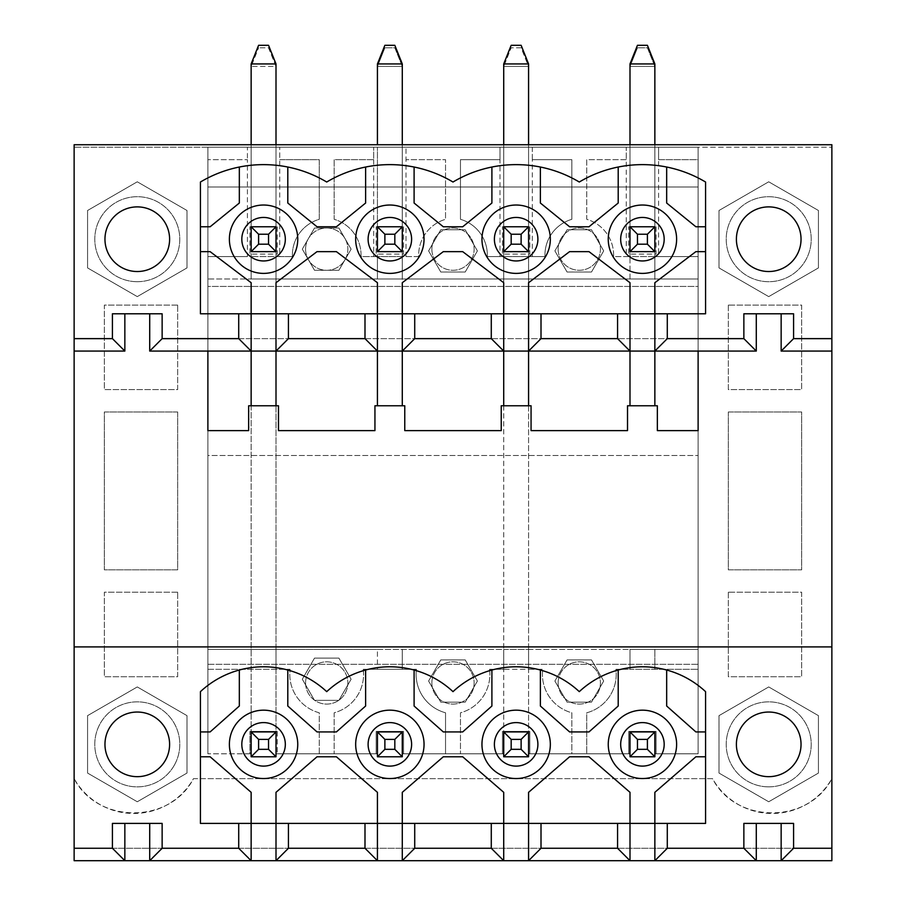 <?xml version="1.0" encoding="UTF-8"?>
<svg xmlns="http://www.w3.org/2000/svg" width="906" height="906" viewBox="0 0 906 906"><rect width="100%" height="100%" fill="white"/><g stroke="black" fill="none" stroke-linecap="round" stroke-linejoin="round"><path stroke-width="0.68" stroke-dasharray="4.53 3.4" d="M258.595 45.3L251.143 63.941L276.002 63.941L268.538 45.3L258.595 45.3M276.002 144.733L276.002 63.941M654.857 144.733L654.857 256.613L698.118 256.613L698.118 159.66L658.594 159.66L658.594 256.613L698.118 256.613L698.118 278.98L207.882 278.98L207.882 338.64L698.118 338.64L698.118 351.075L207.882 351.075L207.882 338.64L698.118 338.64L698.118 278.98L276.002 278.98L276.002 251.642L251.143 251.642L276.002 251.642L251.143 251.642L251.143 63.941M251.143 144.733L251.143 226.772L276.002 226.772L251.143 226.772L251.143 256.613L251.143 147.225L251.143 226.772L276.002 226.772L276.002 147.225L528.572 147.225L528.572 256.613L544.982 256.613A37.191 37.191 0 0 1 571.833 219.32L571.833 159.66L532.298 159.66L532.298 147.225L626.273 147.225L626.273 159.66L586.748 159.66L586.748 219.32A37.191 37.191 0 0 1 613.588 256.613L654.857 256.613L654.857 251.642L629.998 251.642L629.998 63.941L654.857 63.941L647.405 45.3L637.462 45.3L629.998 63.941M629.998 144.733L629.998 226.772L654.857 226.772L654.857 63.941M654.857 226.772L629.998 226.772L629.998 251.642L654.857 251.642L629.998 251.642L629.998 256.613L626.273 256.613L626.273 147.225L629.998 147.225L629.998 226.772L654.857 226.772L629.998 226.772M384.88 45.3L377.428 63.941L402.287 63.941L394.823 45.3L384.88 45.3M402.287 144.733L402.287 251.642L377.428 251.642L377.428 278.98L377.428 256.613L373.702 256.613L373.702 147.225L373.702 159.66L334.167 159.66L334.167 219.32A37.191 37.191 0 0 1 361.018 256.613L402.287 256.613L402.287 278.98L402.287 251.642L377.428 251.642L402.287 251.642L402.287 63.941M377.428 144.733L377.428 63.941M402.287 226.772L377.428 226.772L402.287 226.772L377.428 226.772L377.428 147.225L377.428 256.613L418.697 256.613A37.191 37.191 0 0 1 445.537 219.32L445.537 159.66L406.013 159.66L406.013 147.225L406.013 256.613L402.287 256.613L402.287 147.225L402.287 226.772L377.428 226.772M511.177 45.3L503.713 63.941L528.572 63.941L521.12 45.3L511.177 45.3M532.298 256.613L544.982 256.613A37.191 37.191 0 0 1 571.833 219.32L571.833 159.66L532.298 159.66L532.298 256.613L528.572 256.613L528.572 251.642L503.713 251.642L528.572 251.642L528.572 63.941M528.572 144.733L528.572 226.772L503.713 226.772L503.713 63.941M532.298 159.66L532.298 147.225L528.572 147.225L528.572 251.642L503.713 251.642L503.713 226.772L528.572 226.772L503.713 226.772L503.713 144.733M276.002 405.763L276.002 756.782L251.143 756.782L276.002 756.782L276.002 66.432L251.143 66.432L258.595 47.792L251.143 66.432L276.002 66.432L268.538 47.792L258.595 47.792L268.538 47.792L276.002 66.432L276.002 351.075M251.143 405.763L251.143 756.782L276.002 756.782L276.002 753.803L377.428 753.803L377.428 756.782L402.287 756.782L402.287 731.923L402.287 756.782L377.428 756.782L402.287 756.782L402.287 753.803L503.713 753.803L503.713 756.782L528.572 756.782L528.572 731.923L528.572 756.782L503.713 756.782L528.572 756.782L528.572 753.803L629.998 753.803L629.998 756.782L654.857 756.782L654.857 731.923L654.857 756.782L629.998 756.782L654.857 756.782L654.857 753.803L698.118 753.803L698.118 147.225L831.867 147.225L74.133 147.225L207.882 147.225L207.882 753.803L251.143 753.803L251.143 756.782L251.143 351.075M276.002 731.923L251.143 731.923L251.143 753.803L207.882 753.803L207.882 669.285L290.101 669.285A39.773 39.773 0 0 0 319.252 712.784L319.252 753.803L276.002 753.803L276.002 731.923L251.143 731.923M654.857 405.763L654.857 66.432L629.998 66.432L637.462 47.792L629.998 66.432L654.857 66.432L647.405 47.792L637.462 47.792L647.405 47.792L654.857 66.432L654.857 351.075M629.998 405.763L629.998 351.075M654.857 731.923L629.998 731.923L654.857 731.923L629.998 731.923L629.998 753.803L586.748 753.803L586.748 712.784A39.773 39.773 0 0 0 615.899 669.285L629.998 669.285L629.998 649.387L698.118 649.387L698.118 455.492L207.882 455.492L207.882 649.387L698.118 649.387L698.118 753.803L654.857 753.803L654.857 731.923L629.998 731.923M402.287 405.763L402.287 66.432L377.428 66.432L384.88 47.792L377.428 66.432L402.287 66.432L394.823 47.792L384.88 47.792L394.823 47.792L402.287 66.432L402.287 351.075M377.428 405.763L377.428 351.075M528.572 405.763L528.572 753.803L571.833 753.803L571.833 712.784A39.773 39.773 0 0 1 542.739 669.285L489.546 669.285L503.713 669.285L503.713 649.387L402.287 649.387L402.287 669.285L402.287 649.387L377.428 649.387L377.428 669.285L416.454 669.285A39.773 39.773 0 0 0 445.537 712.784L445.537 753.803L445.537 712.784A39.773 39.773 0 0 1 416.454 669.285L363.261 669.285L377.428 669.285L377.428 649.387L276.002 649.387L276.002 669.285L276.002 649.387L251.143 649.387L251.143 669.285L251.143 649.387L207.882 649.387L207.882 669.285L290.101 669.285A39.773 39.773 0 0 0 319.252 712.784L319.252 753.803L377.428 753.803L377.428 731.923L402.287 731.923L377.428 731.923L402.287 731.923L402.287 753.803L503.713 753.803L503.713 66.432L528.572 66.432L521.12 47.792L511.177 47.792L503.713 66.432L511.177 47.792L521.12 47.792L528.572 66.432L528.572 351.075M503.713 405.763L503.713 756.782L503.713 731.923L528.572 731.923L528.572 66.432L503.713 66.432L503.713 351.075M528.572 731.923L503.713 731.923M186.998 715.649L137.282 686.941L186.998 715.649L186.998 773.067L186.998 715.649L186.998 773.067L137.282 801.765L186.998 773.067L137.282 801.765L87.565 773.067L137.282 801.765L87.565 773.067L87.565 715.649L87.565 773.067L87.565 715.649L137.282 686.941L87.565 715.649L137.282 686.941L186.998 715.649L186.998 773.067L137.282 801.765L87.565 773.067L87.565 715.649L137.282 686.941L186.998 715.649M165.266 760.519A32.322 32.322 0 0 0 137.282 712.037A32.322 32.322 0 0 0 109.298 760.519A32.322 32.322 0 0 0 165.266 760.519M137.282 271.528A32.322 32.322 0 0 0 165.266 223.046A32.322 32.322 0 0 0 109.298 223.046A32.322 32.322 0 0 0 137.282 271.528A32.322 32.322 0 0 1 109.298 223.046A32.322 32.322 0 0 1 165.266 223.046A32.322 32.322 0 0 1 137.282 271.528M87.565 267.916L87.565 210.498L87.565 267.916L137.282 296.613L87.565 267.916L87.565 210.498L137.282 181.8L186.998 210.498L186.998 267.916L137.282 296.613L186.998 267.916L186.998 210.498L137.282 181.8L87.565 210.498L137.282 181.8L186.998 210.498L186.998 267.916L137.282 296.613L87.565 267.916L87.565 210.498L137.282 181.8L186.998 210.498L186.998 267.916L137.282 296.613L87.565 267.916M768.718 776.668A32.322 32.322 0 0 0 796.702 728.197A32.322 32.322 0 0 0 740.734 728.197A32.322 32.322 0 0 0 768.718 776.668A32.322 32.322 0 0 1 740.734 728.197A32.322 32.322 0 0 1 796.702 728.197A32.322 32.322 0 0 1 768.718 776.668M719.002 773.067L719.002 715.649L719.002 773.067L768.718 801.765L719.002 773.067L719.002 715.649L768.718 686.941L818.435 715.649L818.435 773.067L768.718 801.765L818.435 773.067L818.435 715.649L768.718 686.941L719.002 715.649L768.718 686.941L818.435 715.649L818.435 773.067L768.718 801.765L719.002 773.067L719.002 715.649L768.718 686.941L818.435 715.649L818.435 773.067L768.718 801.765L719.002 773.067M740.734 255.367A32.322 32.322 0 0 0 796.702 255.367A32.322 32.322 0 0 0 768.718 206.885A32.322 32.322 0 0 0 740.734 255.367A32.322 32.322 0 0 0 796.702 255.367A32.322 32.322 0 0 0 768.718 206.885A32.322 32.322 0 0 1 796.702 255.367A32.322 32.322 0 0 1 740.734 255.367A32.322 32.322 0 0 1 768.718 206.885M719.002 210.498L768.718 181.8L719.002 210.498L719.002 267.916L719.002 210.498L768.718 181.8L818.435 210.498L818.435 267.916L768.718 296.613L719.002 267.916L768.718 296.613L818.435 267.916L818.435 210.498L768.718 181.8L818.435 210.498L818.435 267.916L768.718 296.613L719.002 267.916L719.002 210.498L768.718 181.8L818.435 210.498L818.435 267.916L768.718 296.613L719.002 267.916L719.002 210.498M743.86 313.782L793.577 313.782M743.86 823.407L793.577 823.407M831.867 860.7L74.133 860.7L74.133 848.265L831.867 848.265L831.867 860.7M728.322 305.084L728.322 389.603L801.663 389.603L801.663 305.084L728.322 305.084L728.322 389.603L801.663 389.603L801.663 305.084L728.322 305.084M177.678 592.218L104.337 592.218L104.337 676.737L177.678 676.737L177.678 592.218L104.337 592.218L104.337 676.737L177.678 676.737L177.678 592.218M177.678 411.981L104.337 411.981L104.337 569.84L177.678 569.84L177.678 411.981L104.337 411.981L104.337 569.84L177.678 569.84L177.678 411.981M831.867 147.225L831.867 778.662A68.539 68.539 0 0 1 712.535 778.662L193.465 778.662A68.539 68.539 0 0 1 74.133 778.662L74.133 848.265L831.867 848.265L831.867 778.662C808.424 824.222 735.978 824.222 712.535 778.662L193.465 778.662C170.022 824.222 97.576 824.222 74.133 778.662L74.133 144.733L831.867 144.733L831.867 147.225M177.678 305.084L104.337 305.084L104.337 389.603L177.678 389.603L177.678 305.084L104.337 305.084L104.337 389.603L177.678 389.603L177.678 305.084M728.322 411.981L728.322 569.84L801.663 569.84L801.663 411.981L728.322 411.981L728.322 569.84L801.663 569.84L801.663 411.981L728.322 411.981M728.322 592.218L728.322 676.737L801.663 676.737L801.663 592.218L728.322 592.218L728.322 676.737L801.663 676.737L801.663 592.218L728.322 592.218M374.937 430.622L278.482 430.622L278.482 405.763L248.652 405.763L248.652 430.622L207.882 430.622L207.882 455.492L698.118 455.492L698.118 430.622L657.348 430.622L657.348 405.763L627.518 405.763L627.518 430.622L531.063 430.622L531.063 405.763L501.233 405.763L501.233 430.622L404.767 430.622L404.767 405.763L374.937 405.763L374.937 430.622M287.802 167.032A123.261 123.261 0 0 1 326.715 182.027A123.261 123.261 0 0 1 365.616 167.032L365.616 203.035L336.409 226.772L317.021 226.772L287.802 203.035L287.802 167.032A123.261 123.261 0 0 0 200.43 182.027L200.43 313.782L377.428 313.782L377.428 282.706L336.409 251.642L317.021 251.642L276.002 282.706L276.002 313.782M629.998 313.782L629.998 282.706L588.979 251.642L569.591 251.642L528.572 282.706L528.572 313.782L705.57 313.782L705.57 182.027A123.261 123.261 0 0 0 618.198 167.032L618.198 203.035L588.979 226.772L569.591 226.772L540.384 203.035L540.384 167.032A123.261 123.261 0 0 1 579.285 182.027A123.261 123.261 0 0 1 618.198 167.032M528.572 313.782L503.713 313.782L503.713 282.706L462.694 251.642L443.306 251.642L402.287 282.706L402.287 313.782L503.713 313.782M402.287 313.782L377.428 313.782M112.423 313.782L162.14 313.782M831.867 646.907L74.133 646.907M112.423 823.407L162.14 823.407M629.998 823.407L629.998 792.331L588.979 756.782L569.591 756.782L528.572 792.331L528.572 823.407L705.57 823.407L705.57 691.652A92.627 92.627 0 0 0 579.285 691.652A92.627 92.627 0 0 0 540.384 670.021L540.384 706.023L569.591 731.923L588.979 731.923L618.198 706.023L618.198 670.021M528.572 823.407L503.713 823.407L503.713 792.331L462.694 756.782L443.306 756.782L402.287 792.331L402.287 823.407L503.713 823.407M402.287 823.407L377.428 823.407L377.428 792.331L336.409 756.782L317.021 756.782L276.002 792.331L276.002 823.407L377.428 823.407M287.802 670.021L287.802 706.023L317.021 731.923L336.409 731.923L365.616 706.023L365.616 670.021A92.627 92.627 0 0 0 326.715 691.652A92.627 92.627 0 0 0 200.43 691.652L200.43 823.407L276.002 823.407M365.616 670.021A92.627 92.627 0 0 1 453 691.652A92.627 92.627 0 0 1 540.384 670.021M550.327 744.358A34.179 34.179 0 0 0 516.148 710.179A34.179 34.179 0 0 0 481.958 744.358A34.179 34.179 0 0 0 516.148 778.537A34.179 34.179 0 0 0 550.327 744.358M424.042 744.358A34.179 34.179 0 0 0 389.852 710.179A34.179 34.179 0 0 0 355.673 744.358A34.179 34.179 0 0 0 389.852 778.537A34.179 34.179 0 0 0 424.042 744.358M297.746 744.358A34.179 34.179 0 0 0 263.567 710.179A34.179 34.179 0 0 0 229.388 744.358A34.179 34.179 0 0 0 263.567 778.537A34.179 34.179 0 0 0 297.746 744.358M676.612 744.358A34.179 34.179 0 0 0 642.433 710.179A34.179 34.179 0 0 0 608.254 744.358A34.179 34.179 0 0 0 642.433 778.537A34.179 34.179 0 0 0 676.612 744.358M414.099 670.021L414.099 706.023L443.306 731.923L462.694 731.923L491.901 706.023L491.901 670.021M705.57 731.923L695.876 731.923L666.669 706.023L666.669 670.021M654.857 823.407L654.857 792.331L695.876 756.782L705.57 756.782M314.518 228.018L338.912 228.018L351.109 249.15L338.912 270.282L314.518 270.282L302.31 249.15L314.518 228.018L338.912 228.018L351.109 249.15L338.912 270.282L314.518 270.282L302.31 249.15L314.518 228.018M465.197 659.896L477.405 681.029L465.197 702.161L440.803 702.161L428.595 681.029L440.803 659.896L465.197 659.896L477.405 681.029L465.197 702.161L440.803 702.161L428.595 681.029L440.803 659.896L465.197 659.896M489.546 669.285A39.773 39.773 0 0 1 460.463 712.784L460.463 753.803L460.463 712.784A39.773 39.773 0 0 0 489.546 669.285M314.518 658.096L338.912 658.096L351.109 679.228L338.912 700.349L314.518 700.349L302.31 679.228L314.518 658.096L338.912 658.096L351.109 679.228L338.912 700.349L314.518 700.349L302.31 679.228L314.518 658.096M247.406 256.613L207.882 256.613L207.882 278.98L251.143 278.98L251.143 256.613L251.143 278.98L276.002 278.98L276.002 256.613L292.411 256.613A37.191 37.191 0 0 1 319.252 219.32L319.252 159.66L279.728 159.66L279.728 147.225L279.728 256.613L251.143 256.613L276.002 256.613L276.002 147.225L247.406 147.225L247.406 159.66L247.406 147.225L207.882 147.225L207.882 256.613L247.406 256.613L247.406 159.66L207.882 159.66L247.406 159.66M658.594 159.66L658.594 147.225L698.118 147.225L698.118 753.803L656.103 753.803L698.118 753.803L698.118 664.313L207.882 664.313L207.882 286.443L698.118 286.443L698.118 186.998L207.882 186.998L207.882 286.443L698.118 286.443L698.118 664.313L207.882 664.313L207.882 753.803L207.882 147.225L698.118 147.225L698.118 186.998L207.882 186.998L207.882 147.225L698.118 147.225L698.118 159.66L658.594 159.66L658.594 147.225L629.998 147.225L629.998 256.613L654.857 256.613L654.857 278.98L654.857 256.613L658.594 256.613M279.728 256.613L292.411 256.613A37.191 37.191 0 0 1 319.252 219.32L319.252 159.66L279.728 159.66M263.567 205.028A34.179 34.179 0 0 0 229.388 239.207A34.179 34.179 0 0 0 263.567 273.386A34.179 34.179 0 0 0 297.746 239.207A34.179 34.179 0 0 0 263.567 205.028M516.148 273.386A34.179 34.179 0 0 0 550.327 239.207A34.179 34.179 0 0 0 516.148 205.028A34.179 34.179 0 0 0 481.958 239.207A34.179 34.179 0 0 0 516.148 273.386M389.852 273.386A34.179 34.179 0 0 0 424.042 239.207A34.179 34.179 0 0 0 389.852 205.028A34.179 34.179 0 0 0 355.673 239.207A34.179 34.179 0 0 0 389.852 273.386M642.433 273.386A34.179 34.179 0 0 0 676.612 239.207A34.179 34.179 0 0 0 642.433 205.028A34.179 34.179 0 0 0 608.254 239.207A34.179 34.179 0 0 0 642.433 273.386M200.43 251.642L210.124 251.642L251.143 282.706L251.143 313.782M239.331 167.032L239.331 203.035L210.124 226.772L200.43 226.772M200.43 756.782L210.124 756.782L251.143 792.331L251.143 823.407M239.331 670.021L239.331 706.023L210.124 731.923L200.43 731.923M443.306 226.772L462.694 226.772L491.901 203.035L491.901 167.032A123.261 123.261 0 0 0 453 182.027A123.261 123.261 0 0 0 414.099 167.032L414.099 203.035L443.306 226.772M528.572 649.387L629.998 649.387L629.998 669.285L654.857 669.285L654.857 649.387L654.857 669.285L698.118 669.285L615.899 669.285A39.773 39.773 0 0 1 586.748 712.784L586.748 753.803L571.833 753.803L571.833 712.784A39.773 39.773 0 0 1 542.739 669.285L528.572 669.285L528.572 649.387L503.713 649.387L503.713 669.285L528.572 669.285L528.572 649.387M591.482 229.762L603.69 250.894L591.482 272.026L567.088 272.026L554.891 250.894L567.088 229.762L591.482 229.762L603.69 250.894L591.482 272.026L567.088 272.026L554.891 250.894L567.088 229.762L591.482 229.762M528.572 278.98L528.572 256.613L528.572 278.98M629.998 278.98L629.998 256.613L629.998 278.98M503.713 251.642L503.713 147.225L503.713 251.642M768.718 712.037A32.322 32.322 0 0 1 796.702 760.519A32.322 32.322 0 0 1 740.734 760.519A32.322 32.322 0 0 1 768.718 712.037M363.261 669.285A39.773 39.773 0 0 1 334.167 712.784L334.167 753.803L334.167 712.784A39.773 39.773 0 0 0 363.261 669.285M591.482 659.896L603.69 681.029L591.482 702.161L567.088 702.161L554.891 681.029L567.088 659.896L591.482 659.896L603.69 681.029L591.482 702.161L567.088 702.161L554.891 681.029L567.088 659.896L591.482 659.896M705.57 226.772L695.876 226.772L666.669 203.035L666.669 167.032M654.857 313.782L654.857 282.706L695.876 251.642L705.57 251.642M137.282 206.885A32.322 32.322 0 0 1 165.266 255.367A32.322 32.322 0 0 1 109.298 255.367A32.322 32.322 0 0 1 137.282 206.885M137.282 712.037A32.322 32.322 0 0 1 165.266 760.519A32.322 32.322 0 0 1 109.298 760.519A32.322 32.322 0 0 1 137.282 712.037M499.987 159.66L460.463 159.66L460.463 219.32A37.191 37.191 0 0 1 487.303 256.613L503.713 256.613L503.713 278.98L503.713 256.613L528.572 256.613L499.987 256.613L499.987 147.225L499.987 159.66L460.463 159.66L460.463 219.32A37.191 37.191 0 0 1 487.303 256.613L499.987 256.613M440.803 229.762L465.197 229.762L477.405 250.894L465.197 272.026L440.803 272.026L428.595 250.894L440.803 229.762L465.197 229.762L477.405 250.894L465.197 272.026L440.803 272.026L428.595 250.894L440.803 229.762M373.702 159.66L334.167 159.66L334.167 219.32A37.191 37.191 0 0 1 361.018 256.613L373.702 256.613M406.013 256.613L418.697 256.613A37.191 37.191 0 0 1 445.537 219.32L445.537 159.66L406.013 159.66M626.273 159.66L586.748 159.66L586.748 219.32A37.191 37.191 0 0 1 613.588 256.613L626.273 256.613M305.582 249.15A21.132 21.132 0 0 1 337.281 230.849A21.132 21.132 0 0 1 337.281 267.451A21.132 21.132 0 0 1 305.582 249.15A21.132 21.132 0 0 1 337.281 230.849A21.132 21.132 0 0 1 337.281 267.451A21.132 21.132 0 0 1 305.582 249.15M305.582 682.954A21.132 21.132 0 0 1 337.281 664.653A21.132 21.132 0 0 1 337.281 701.255A21.132 21.132 0 0 1 305.582 682.954A21.132 21.132 0 0 1 337.281 664.653A21.132 21.132 0 0 1 337.281 701.255A21.132 21.132 0 0 1 305.582 682.954M431.868 249.15A21.132 21.132 0 0 1 463.566 230.849A21.132 21.132 0 0 1 463.566 267.451A21.132 21.132 0 0 1 431.868 249.15A21.132 21.132 0 0 1 463.566 230.849A21.132 21.132 0 0 1 463.566 267.451A21.132 21.132 0 0 1 431.868 249.15M431.868 682.954A21.132 21.132 0 0 1 463.566 664.653A21.132 21.132 0 0 1 463.566 701.255A21.132 21.132 0 0 1 431.868 682.954A21.132 21.132 0 0 1 463.566 664.653A21.132 21.132 0 0 1 463.566 701.255A21.132 21.132 0 0 1 431.868 682.954M277.236 731.425L277.236 753.803L376.183 753.803L277.236 753.803L277.236 731.425L249.897 731.425L277.236 731.425M376.183 753.803L376.183 731.425L403.532 731.425L403.532 753.803L502.468 753.803L403.532 753.803L403.532 731.425L376.183 731.425L376.183 753.803M502.468 753.803L502.468 731.425L529.817 731.425L529.817 753.803L628.764 753.803L529.817 753.803L529.817 731.425L502.468 731.425L502.468 753.803M628.764 753.803L628.764 731.425L656.103 731.425L656.103 753.803L656.103 731.425L628.764 731.425L628.764 753.803M249.897 753.803L207.882 753.803L249.897 753.803L249.897 731.425L249.897 753.803M558.153 249.15A21.132 21.132 0 0 1 589.851 230.849A21.132 21.132 0 0 1 589.851 267.451A21.132 21.132 0 0 1 558.153 249.15A21.132 21.132 0 0 1 589.851 230.849A21.132 21.132 0 0 1 589.851 267.451A21.132 21.132 0 0 1 558.153 249.15M558.153 682.954A21.132 21.132 0 0 1 589.851 664.653A21.132 21.132 0 0 1 589.851 701.255A21.132 21.132 0 0 1 558.153 682.954A21.132 21.132 0 0 1 589.851 664.653A21.132 21.132 0 0 1 589.851 701.255A21.132 21.132 0 0 1 558.153 682.954M656.103 226.772L656.103 254.122L628.764 254.122L628.764 226.772L656.103 226.772L628.764 226.772L628.764 254.122L656.103 254.122L656.103 226.772M529.817 226.772L529.817 254.122L502.468 254.122L502.468 226.772L529.817 226.772L502.468 226.772L502.468 254.122L529.817 254.122L529.817 226.772M403.532 226.772L403.532 254.122L376.183 254.122L376.183 226.772L403.532 226.772L376.183 226.772L376.183 254.122L403.532 254.122L403.532 226.772M277.236 226.772L277.236 254.122L249.897 254.122L249.897 226.772L277.236 226.772L249.897 226.772L249.897 254.122L277.236 254.122L277.236 226.772M276.002 226.772L251.143 226.772M528.572 226.772L503.713 226.772M402.287 731.923L377.428 731.923M174.088 765.604A42.491 42.491 0 0 0 137.282 701.856A42.491 42.491 0 0 0 100.475 765.604A42.491 42.491 0 0 0 174.088 765.604A42.491 42.491 0 0 0 137.282 701.856A42.491 42.491 0 0 0 100.475 765.604A42.491 42.491 0 0 0 174.088 765.604M137.282 281.698A42.491 42.491 0 0 1 100.475 217.961A42.491 42.491 0 0 1 174.088 217.961A42.491 42.491 0 0 1 137.282 281.698A42.491 42.491 0 0 1 100.475 217.961A42.491 42.491 0 0 1 174.088 217.961A42.491 42.491 0 0 1 137.282 281.698M768.718 786.85A42.491 42.491 0 0 1 731.912 723.113A42.491 42.491 0 0 1 805.525 723.113A42.491 42.491 0 0 1 768.718 786.85A42.491 42.491 0 0 1 731.912 723.113A42.491 42.491 0 0 1 805.525 723.113A42.491 42.491 0 0 1 768.718 786.85M731.912 260.452A42.491 42.491 0 0 1 768.718 196.715A42.491 42.491 0 0 1 805.525 260.452A42.491 42.491 0 0 1 731.912 260.452A42.491 42.491 0 0 1 768.718 196.715A42.491 42.491 0 0 1 805.525 260.452A42.491 42.491 0 0 1 731.912 260.452"/><path stroke-width="1.36" d="M258.595 244.178L268.538 244.178L268.538 234.235L258.595 234.235L258.595 244.178L251.143 251.642L251.143 226.772L276.002 226.772L276.002 251.642L251.143 251.642M276.002 63.941L251.143 63.941L258.595 45.3L268.538 45.3L276.002 63.941L276.002 144.733M251.143 63.941L251.143 144.733M251.143 226.772L258.595 234.235M276.002 226.772L268.538 234.235M268.538 244.178L276.002 251.642M637.462 244.178L647.405 244.178L647.405 234.235L637.462 234.235L637.462 244.178L629.998 251.642L629.998 226.772L654.857 226.772L654.857 251.642L629.998 251.642M654.857 63.941L629.998 63.941L637.462 45.3L647.405 45.3L654.857 63.941L654.857 144.733M629.998 63.941L629.998 144.733M629.998 226.772L637.462 234.235M654.857 226.772L647.405 234.235M647.405 244.178L654.857 251.642M384.88 244.178L394.823 244.178L394.823 234.235L384.88 234.235L384.88 244.178L377.428 251.642L377.428 226.772L402.287 226.772L402.287 251.642L377.428 251.642M402.287 63.941L377.428 63.941L384.88 45.3L394.823 45.3L402.287 63.941L402.287 144.733M377.428 63.941L377.428 144.733M377.428 226.772L384.88 234.235M402.287 226.772L394.823 234.235M394.823 244.178L402.287 251.642M511.177 244.178L521.12 244.178L521.12 234.235L511.177 234.235L511.177 244.178L503.713 251.642L503.713 226.772L528.572 226.772L528.572 251.642L503.713 251.642M528.572 63.941L503.713 63.941L511.177 45.3L521.12 45.3L528.572 63.941L528.572 144.733M503.713 63.941L503.713 144.733M503.713 226.772L511.177 234.235M528.572 226.772L521.12 234.235M521.12 244.178L528.572 251.642M258.595 749.33L268.538 749.33L268.538 739.387L258.595 739.387L258.595 749.33L251.143 756.782L251.143 731.923L276.002 731.923L276.002 756.782L251.143 756.782M541.007 313.782L528.572 313.782L528.572 351.075L541.007 338.64L541.007 313.782L705.57 313.782L705.57 182.027A123.261 123.261 0 0 0 579.285 182.027A123.261 123.261 0 0 0 453 182.027A123.261 123.261 0 0 0 326.715 182.027A123.261 123.261 0 0 0 200.43 182.027L200.43 313.782L288.425 313.782L288.425 338.64L276.002 351.075L276.002 405.763M756.284 823.407L756.284 860.7L831.867 860.7L831.867 144.733L74.133 144.733L74.133 338.64L112.423 338.64L112.423 313.782L162.14 313.782L162.14 338.64L149.716 351.075L251.143 351.075L251.143 405.763M251.143 731.923L258.595 739.387M276.002 731.923L268.538 739.387M268.538 749.33L276.002 756.782M637.462 749.33L647.405 749.33L647.405 739.387L637.462 739.387L637.462 749.33L629.998 756.782L629.998 731.923L654.857 731.923L654.857 756.782L629.998 756.782M667.292 313.782L667.292 338.64L654.857 351.075L654.857 405.763M528.572 405.763L528.572 351.075L629.998 351.075L629.998 405.763M629.998 731.923L637.462 739.387M654.857 731.923L647.405 739.387M647.405 749.33L654.857 756.782M384.88 749.33L394.823 749.33L394.823 739.387L384.88 739.387L384.88 749.33L377.428 756.782L377.428 731.923L402.287 731.923L402.287 756.782L377.428 756.782M541.007 338.64L617.575 338.64L629.998 351.075L629.998 282.706L588.979 251.642L569.591 251.642L528.572 282.706L528.572 313.782L402.287 313.782L402.287 405.763M414.721 313.782L414.721 338.64L402.287 351.075L503.713 351.075L503.713 282.706L462.694 251.642L443.306 251.642L402.287 282.706L402.287 313.782L377.428 313.782L377.428 282.706L336.409 251.642L317.021 251.642L276.002 282.706L276.002 351.075L377.428 351.075L377.428 405.763M377.428 731.923L384.88 739.387M402.287 731.923L394.823 739.387M394.823 749.33L402.287 756.782M511.177 749.33L521.12 749.33L521.12 739.387L511.177 739.387L511.177 749.33L503.713 756.782L503.713 731.923L528.572 731.923L528.572 756.782L503.713 756.782M414.721 338.64L491.279 338.64L503.713 351.075L503.713 405.763M503.713 731.923L511.177 739.387M528.572 731.923L521.12 739.387M521.12 749.33L528.572 756.782M165.266 760.519A32.322 32.322 0 0 1 109.298 760.519A32.322 32.322 0 0 1 137.282 712.037A32.322 32.322 0 0 1 165.266 760.519M740.734 255.367A32.322 32.322 0 0 1 768.718 206.885A32.322 32.322 0 0 0 736.397 239.207A32.322 32.322 0 0 0 768.718 271.528A32.322 32.322 0 0 0 801.04 239.207A32.322 32.322 0 0 0 768.718 206.885M667.292 338.64L743.86 338.64L743.86 313.782L793.577 313.782L793.577 338.64L781.153 351.075L831.867 351.075M793.577 338.64L831.867 338.64M781.153 313.782L781.153 351.075M162.14 338.64L238.708 338.64L238.708 313.782M137.282 271.528A32.322 32.322 0 0 0 169.603 239.207A32.322 32.322 0 0 0 137.282 206.885A32.322 32.322 0 0 0 104.96 239.207A32.322 32.322 0 0 0 137.282 271.528M541.007 823.407L528.572 823.407L528.572 792.331L569.591 756.782L588.979 756.782L629.998 792.331L629.998 860.7L528.572 860.7L541.007 848.265L541.007 823.407L667.292 823.407L667.292 848.265L654.857 860.7L756.284 860.7L743.86 848.265L743.86 823.407L793.577 823.407L793.577 848.265L781.153 860.7L781.153 823.407M667.292 848.265L743.86 848.265M541.007 848.265L617.575 848.265L629.998 860.7L654.857 860.7L654.857 792.331L695.876 756.782L705.57 756.782M414.721 823.407L402.287 823.407L402.287 860.7L414.721 848.265L414.721 823.407L528.572 823.407L528.572 860.7L74.133 860.7L74.133 338.64M793.577 848.265L831.867 848.265M831.867 646.907L74.133 646.907M74.133 848.265L112.423 848.265L112.423 823.407L162.14 823.407L162.14 848.265L238.708 848.265L238.708 823.407L251.143 823.407L251.143 860.7L238.708 848.265M667.292 823.407L705.57 823.407L705.57 691.652A92.627 92.627 0 0 0 579.285 691.652A92.627 92.627 0 0 0 453 691.652A92.627 92.627 0 0 0 326.715 691.652A92.627 92.627 0 0 0 200.43 691.652L200.43 823.407L238.708 823.407M169.603 744.358A32.322 32.322 0 0 0 137.282 712.037A32.322 32.322 0 0 0 104.96 744.358A32.322 32.322 0 0 0 137.282 776.668A32.322 32.322 0 0 0 169.603 744.358M801.04 744.358A32.322 32.322 0 0 0 768.718 712.037A32.322 32.322 0 0 0 736.397 744.358A32.322 32.322 0 0 0 768.718 776.668A32.322 32.322 0 0 0 801.04 744.358M756.284 313.782L756.284 351.075L743.86 338.64M124.847 313.782L124.847 351.075L112.423 338.64M124.847 351.075L74.133 351.075M288.425 338.64L364.993 338.64L377.428 351.075L402.287 351.075M124.847 823.407L124.847 860.7L112.423 848.265M364.993 848.265L377.428 860.7L377.428 823.407L364.993 823.407L364.993 848.265L288.425 848.265L276.002 860.7L276.002 823.407L364.993 823.407M288.425 823.407L288.425 848.265M288.425 313.782L364.993 313.782L364.993 338.64M200.43 251.642L210.124 251.642L251.143 282.706L251.143 351.075L238.708 338.64M617.575 823.407L617.575 848.265M207.882 351.075L207.882 430.622L248.652 430.622L248.652 405.763L278.482 405.763L278.482 430.622L374.937 430.622L374.937 405.763L404.767 405.763L404.767 430.622L501.233 430.622L501.233 405.763L531.063 405.763L531.063 430.622L627.518 430.622L627.518 405.763L657.348 405.763L657.348 430.622L698.118 430.622L698.118 351.075L629.998 351.075M617.575 313.782L617.575 338.64M756.284 351.075L698.118 351.075M377.428 351.075L377.428 313.782L364.993 313.782M414.721 848.265L491.279 848.265L503.713 860.7L503.713 792.331L462.694 756.782L443.306 756.782L402.287 792.331L402.287 823.407L377.428 823.407L377.428 792.331L336.409 756.782L317.021 756.782L276.002 792.331L276.002 823.407L251.143 823.407L251.143 792.331L210.124 756.782L200.43 756.782M491.279 823.407L491.279 848.265M149.716 313.782L149.716 351.075M162.14 848.265L149.716 860.7L149.716 823.407M287.802 670.021L287.802 706.023L317.021 731.923L336.409 731.923L365.616 706.023L365.616 670.021M239.331 670.021L239.331 706.023L210.124 731.923L200.43 731.923M705.57 731.923L695.876 731.923L666.669 706.023L666.669 670.021M618.198 670.021L618.198 706.023L588.979 731.923L569.591 731.923L540.384 706.023L540.384 670.021M414.099 670.021L414.099 706.023L443.306 731.923L462.694 731.923L491.901 706.023L491.901 670.021M608.254 744.358A34.179 34.179 0 0 1 659.523 714.755A34.179 34.179 0 0 1 659.523 773.962A34.179 34.179 0 0 1 608.254 744.358M251.143 351.075L276.002 351.075M263.567 205.028A34.179 34.179 0 0 1 293.17 256.296A34.179 34.179 0 0 1 233.963 256.296A34.179 34.179 0 0 1 263.567 205.028M239.331 167.032L239.331 203.035L210.124 226.772L200.43 226.772M654.857 351.075L654.857 282.706L695.876 251.642L705.57 251.642M705.57 226.772L695.876 226.772L666.669 203.035L666.669 167.032M618.198 167.032L618.198 203.035L588.979 226.772L569.591 226.772L540.384 203.035L540.384 167.032A123.261 123.261 0 0 0 491.901 167.032L491.901 203.035L462.694 226.772L443.306 226.772L414.099 203.035L414.099 167.032A123.261 123.261 0 0 0 365.616 167.032L365.616 203.035L336.409 226.772L317.021 226.772L287.802 203.035L287.802 167.032M229.388 744.358A34.179 34.179 0 0 1 280.656 714.755A34.179 34.179 0 0 1 280.656 773.962A34.179 34.179 0 0 1 229.388 744.358M528.572 351.075L503.713 351.075M491.279 313.782L491.279 338.64M481.958 744.358A34.179 34.179 0 0 1 533.238 714.755A34.179 34.179 0 0 1 533.238 773.962A34.179 34.179 0 0 1 481.958 744.358M516.148 205.028A34.179 34.179 0 0 1 545.752 256.296A34.179 34.179 0 0 1 486.545 256.296A34.179 34.179 0 0 1 516.148 205.028M355.673 744.358A34.179 34.179 0 0 1 406.953 714.755A34.179 34.179 0 0 1 406.953 773.962A34.179 34.179 0 0 1 355.673 744.358M389.852 205.028A34.179 34.179 0 0 1 419.455 256.296A34.179 34.179 0 0 1 360.248 256.296A34.179 34.179 0 0 1 389.852 205.028M642.433 205.028A34.179 34.179 0 0 1 672.037 256.296A34.179 34.179 0 0 1 612.83 256.296A34.179 34.179 0 0 1 642.433 205.028M263.567 217.451A21.755 21.755 0 0 1 282.412 250.079A21.755 21.755 0 0 1 244.733 250.079A21.755 21.755 0 0 1 263.567 217.451M642.433 217.451A21.755 21.755 0 0 1 661.267 250.079A21.755 21.755 0 0 1 623.588 250.079A21.755 21.755 0 0 1 642.433 217.451M620.678 744.358A21.755 21.755 0 0 1 653.305 725.513A21.755 21.755 0 0 1 653.305 763.192A21.755 21.755 0 0 1 620.678 744.358M241.811 744.358A21.755 21.755 0 0 1 274.45 725.513A21.755 21.755 0 0 1 274.45 763.192A21.755 21.755 0 0 1 241.811 744.358M368.108 744.358A21.755 21.755 0 0 1 400.735 725.513A21.755 21.755 0 0 1 400.735 763.192A21.755 21.755 0 0 1 368.108 744.358M494.393 744.358A21.755 21.755 0 0 1 527.02 725.513A21.755 21.755 0 0 1 527.02 763.192A21.755 21.755 0 0 1 494.393 744.358M516.148 217.451A21.755 21.755 0 0 1 534.982 250.079A21.755 21.755 0 0 1 497.303 250.079A21.755 21.755 0 0 1 516.148 217.451M389.852 217.451A21.755 21.755 0 0 1 408.697 250.079A21.755 21.755 0 0 1 371.018 250.079A21.755 21.755 0 0 1 389.852 217.451"/></g></svg>
